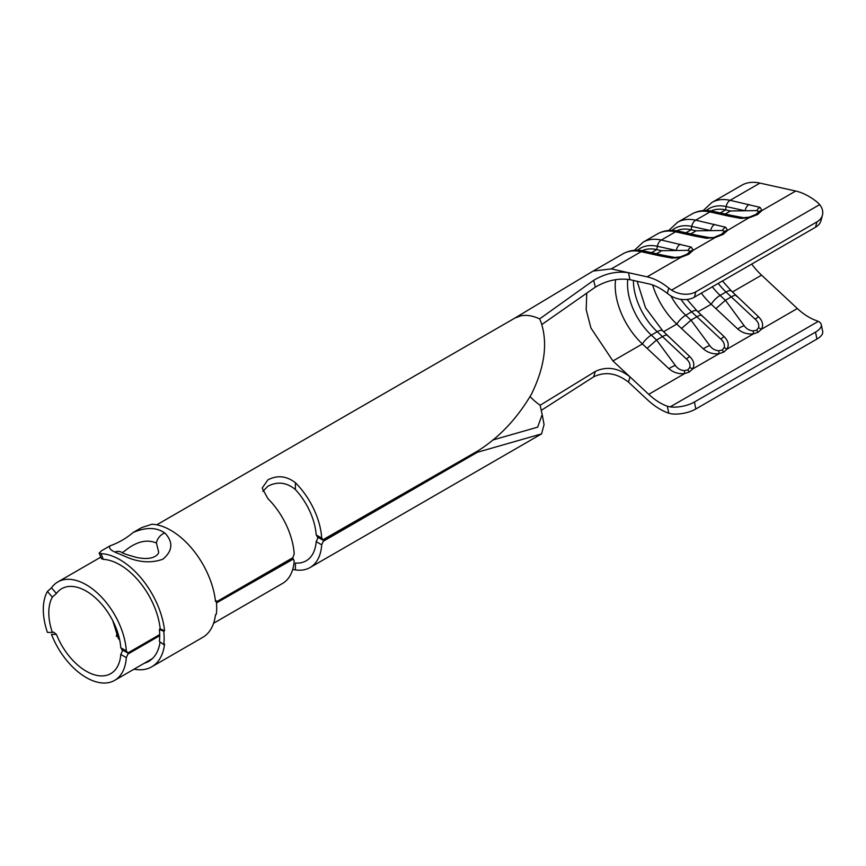 <?xml version="1.0" encoding="UTF-8"?>
<svg xmlns="http://www.w3.org/2000/svg" width="866" height="866" viewBox="0 0 866 866"><rect width="100%" height="100%" fill="white"/><g stroke="black" fill="none" stroke-linecap="round" stroke-linejoin="round"><path stroke-width="1.3" d="M660.054 282.067A62.276 35.95 -120 0 0 647.108 276.839L628.51 272.714L629.972 279.686L648.721 283.853A54.493 31.457 60 0 1 660.054 288.421A54.493 31.457 60 0 1 667.34 293.433L668.747 288.086A62.276 35.95 -120 0 0 660.054 282.067M668.747 288.086L671.583 290.121A19.463 13.737 14.8 0 0 695.831 291.82L816.93 221.902A19.463 13.737 14.8 0 0 822.44 215.125A19.463 13.737 14.8 0 0 819.68 204.614L817.363 202.287A62.276 35.95 -120 0 0 808.671 196.268A62.276 35.95 -120 0 0 795.724 191.04L759.947 183.094A62.276 35.95 -120 0 0 741.761 185.237L711.939 202.46A62.276 35.95 60 0 1 730.125 200.317L759.947 183.094M749.285 217.149L755.899 214.432L758.941 211.553L756.754 210.611L745.096 210.774L726.163 206.573A7.783 5.618 102.5 0 1 730.125 200.317L760.056 207.375L762.037 210.481L757.588 214.519L749.588 217.669L740.939 218.416L728.88 216.164A7.783 5.618 -77.5 0 1 732.192 215.569L713.259 211.369C705.325 209.615 698.158 210.525 691.761 214.108A62.276 35.95 -120 0 1 709.947 211.954A7.783 5.618 -77.5 0 1 713.259 211.369M668.79 230.464L677.537 222.313A62.276 35.95 60 0 1 695.723 220.17L725.654 227.238L727.635 230.345L723.186 234.383L715.186 237.533L706.537 238.28L694.478 236.028A7.783 5.618 -77.5 0 1 697.79 235.433L678.857 231.233C670.923 229.479 663.757 230.388 657.359 233.961A62.276 35.95 -120 0 1 675.545 231.817A7.783 5.618 -77.5 0 1 678.857 231.233M634.388 250.328L643.135 242.177A62.276 35.95 60 0 1 661.321 240.034L691.252 247.102L693.233 250.209L688.784 254.247L680.784 257.397L672.135 258.144L660.076 255.881A7.783 5.618 -77.5 0 1 663.388 255.297L644.456 251.097C636.521 249.343 629.355 250.252 622.957 253.825A62.276 35.95 -120 0 1 641.143 251.681A7.783 5.618 -77.5 0 1 644.456 251.097M695.831 291.82L694.424 297.146A19.463 13.737 -165.2 0 1 670.176 295.458L667.34 293.433M52.361 597.118L47.424 591.456L51.473 587.819L56.431 593.491L52.361 597.118A49.037 28.318 -120 0 0 52.361 632.451L53.616 632.115L56.431 634.41L51.473 634.367A56.82 32.811 60 0 0 86.232 677.558A56.82 32.811 60 0 0 114.648 680.373L152.438 658.55M56.431 593.491A49.037 28.318 60 0 1 61.713 588.685A49.037 28.318 60 0 1 86.232 591.121A49.037 28.318 60 0 1 120.785 647.779L122.452 649.803M628.51 382.123L647.108 399.464A62.276 35.95 -120 0 0 668.747 413.201L667.34 406.23A54.493 31.457 60 0 1 648.721 394.322L629.972 376.84L628.489 382.101C616.7 373.019 605.085 371.276 593.632 376.862L595.353 371.427L540.146 405.256L542.192 414.511L537.656 427.155L492.559 440.069M119.66 639.801A49.037 28.318 60 0 1 118.361 638.599L112.742 620.651M122.907 650.312A3.897 2.252 120 0 0 122.463 650.756L120.785 654.447A49.037 28.318 60 0 1 110.751 673.629A49.037 28.318 60 0 1 86.232 671.204A49.037 28.318 60 0 1 56.431 634.41M216.413 601.924L292.74 557.856L294.191 554.034A56.82 32.811 -120 0 0 267.875 498.589L262.171 488.078L267.875 479.894C277.282 474.958 286.451 475.889 295.393 482.698L295.393 489.539C286.581 482.319 277.401 481.225 267.875 486.248L262.82 491.379M295.393 489.539A49.037 28.318 60 0 1 316.187 534.961L317.854 536.996M159.712 635.287L129.164 652.932A3.897 2.252 -60 0 0 127.962 653.938L126.306 657.64A56.82 32.811 60 0 1 114.648 680.373M213.599 623.249L282.522 583.446A56.82 32.811 -120 0 0 294.191 560.713L292.74 558.808A3.897 2.252 -60 0 0 291.539 559.176L291.268 559.025M292.297 558.299L293.477 558.981L216.489 602.909M318.309 537.494A3.897 2.252 120 0 0 317.865 537.948L316.187 541.64A49.037 28.318 60 0 1 306.153 560.822A49.037 28.318 60 0 1 295.393 563.041L295.393 569.882L292.686 569.514M542.192 414.511L544.065 424.6L541.553 433.898L477.177 452.323A194.601 112.353 120 0 0 468.484 457.021L468.203 456.869M468.484 457.021L324.566 540.113A3.897 2.252 -60 0 0 323.364 541.12L321.708 544.822L316.187 541.64M295.393 569.882A56.82 32.811 -120 0 0 310.05 567.555A56.82 32.811 -120 0 0 321.708 544.822M47.424 591.456A56.82 32.811 -120 0 0 47.424 632.397L52.361 632.451M51.473 587.819A56.82 32.811 60 0 1 57.816 581.952A56.82 32.811 60 0 1 86.232 584.767A56.82 32.811 60 0 1 126.306 650.961L127.962 652.986L159.712 634.659M295.393 482.698A56.82 32.811 -120 0 1 321.708 538.143L323.364 540.168A3.897 2.252 -60 0 0 324.566 539.799L468.484 456.707A194.601 112.353 120 0 0 477.177 451.37L477.74 450.97C499.346 437.406 517.294 418.386 531.583 393.911C544.779 366.838 547.918 342.936 541.012 322.206L539.637 318.894L593.632 280.357C605.053 273.515 616.668 270.971 628.489 272.703L628.51 272.714M121.705 649.619L127.832 652.986L159.701 634.583M667.34 406.23L670.176 406.89A19.463 7.989 -11.4 0 0 694.424 402.019L815.523 332.1A19.463 7.989 -11.4 0 0 821.293 324.631A19.463 7.989 -11.4 0 0 818.273 321.383L815.956 320.431A54.493 31.457 60 0 1 797.337 308.523L761.56 275.15A54.493 31.457 60 0 1 751.699 264.087M322.617 539.973L477.74 450.97M216.468 602.53L291.539 559.176M127.962 652.986A3.897 2.252 -60 0 0 129.164 652.607L159.712 634.973M216.435 602.227L291.539 558.862A3.897 2.252 -60 0 0 292.74 557.856M637.138 281.277L645.473 307.679L662.761 330.888L689.823 356.608C693.937 360.786 694.857 364.922 692.573 369.013L689.368 371.958L684.692 373.56C678.738 374.22 673.477 372.596 668.909 368.678A11.68 4.438 -32.6 0 1 675.361 365.452C677.515 368.526 680.503 370.258 684.302 370.616L687.777 369.912L689.726 367.487C690.505 364.478 689.423 361.652 686.478 359.033L657.218 331.71A47.673 27.528 60 0 1 633.425 280.454M687.009 299.441L697.162 311.024L724.225 336.744C728.338 340.923 729.259 345.058 726.975 349.15L723.77 352.105L719.094 353.696C713.14 354.356 707.879 352.733 703.311 348.825A11.68 4.438 -32.6 0 1 709.763 345.588C711.917 348.673 714.905 350.394 718.704 350.762L722.179 350.048L724.128 347.634C724.907 344.614 723.824 341.789 720.88 339.169L691.62 311.847A47.673 27.528 60 0 1 680.979 299.344M652.65 284.979A54.493 31.457 -120 0 0 676.801 324.09L703.311 348.825M736.457 295.728L758.627 316.88C762.74 321.059 763.66 325.194 761.376 329.286L758.172 332.241L753.496 333.832C747.542 334.503 742.281 332.88 737.713 328.961A11.68 4.438 -32.6 0 1 744.165 325.724C746.319 328.809 749.307 330.531 753.106 330.899L756.581 330.195L758.529 327.77C759.309 324.75 758.226 321.935 755.282 319.305L726.022 291.994A47.673 27.528 60 0 1 718.228 283.409M701.33 293.163A54.493 31.457 -120 0 0 711.202 304.226L737.713 328.961M694.424 402.019L695.831 408.979A19.463 7.989 168.6 0 1 671.583 413.851L668.747 413.201M821.293 324.631L822.7 331.591A19.463 7.989 168.6 0 1 816.93 339.061L815.523 332.1M695.831 408.979L816.93 339.061M615.585 279.664A54.493 31.457 -120 0 0 642.399 343.954L668.909 368.678M627.796 279.307A47.673 27.528 -120 0 0 651.319 335.12A11.68 4.46 133 0 0 642.399 343.954L612.944 360.96L629.972 376.84C618.313 367.823 606.774 366.026 595.353 371.427M629.972 279.686L629.95 279.686C618.346 277.943 606.817 280.422 595.353 287.122L541.802 324.555M694.424 297.146L815.523 227.238L816.93 221.902M822.44 215.125L821.033 220.462A19.463 13.737 -165.2 0 1 815.523 227.238M714.883 237.013L721.497 234.296L724.539 231.417L722.352 230.475L696.08 230.832L690.797 233.885M676.638 230.811A55.467 32.02 60 0 1 691.176 229.75L696.08 230.832M714.656 224.381A7.783 5.618 102.5 0 0 710.694 230.637L691.761 226.427L691.176 229.75L685.904 232.792M725.654 227.238A7.783 6.062 107.9 0 0 722.352 230.475M750.768 216.695L727.635 230.345A7.783 6.885 -154.6 0 0 724.539 231.417M723.186 234.383L721.497 234.296M647.108 276.839L680.784 257.397L680.449 256.877L687.095 254.149L690.137 251.281A7.783 6.885 -154.6 0 1 693.233 250.209L715.186 237.533L709.243 237.587L697.79 235.433M706.537 238.28A7.783 5.109 -81.9 0 1 709.243 237.587M670.858 295.869A47.673 27.528 -120 0 0 685.72 315.256L690.981 320.171L696.849 316.783M691.014 320.149L709.763 345.588M702.423 316.404C702.012 314.683 700.172 314.802 696.892 316.761M724.225 336.744A11.68 1.938 129.5 0 0 720.88 339.169M690.981 320.171L681.51 328.485M690.137 251.281L687.95 250.339L661.678 250.696L656.396 253.749M642.236 250.664A55.467 32.02 60 0 1 656.774 249.603L661.678 250.696M749.058 204.517A7.783 5.618 102.5 0 0 745.096 210.774L730.482 210.968L725.199 214.021M711.04 210.947A55.467 32.02 60 0 1 725.578 209.886L730.482 210.968M760.056 207.375A7.783 6.062 107.9 0 0 756.754 210.611M795.724 191.04L762.037 210.481A7.783 6.885 -154.6 0 0 758.941 211.553M757.588 214.519L755.899 214.432M740.939 218.416A7.783 5.109 -81.9 0 1 743.645 217.723L749.22 217.171M743.645 217.723L732.192 215.569M680.254 244.234A7.783 5.618 102.5 0 0 676.292 250.49L657.359 246.29L656.774 249.603L651.503 252.656M691.252 247.102A7.783 6.062 107.9 0 0 687.95 250.339M688.784 254.247L687.095 254.149M681.964 256.412L680.416 256.899M672.135 258.144A7.783 5.109 -81.9 0 1 674.841 257.44L663.388 255.297M712.328 286.808A47.673 27.528 -120 0 0 720.122 295.403L725.383 300.307L731.25 296.919M725.416 300.285L744.165 325.724M662.761 330.888A11.68 4.46 133 0 0 657.218 331.71L651.319 335.12L656.58 340.035L662.447 336.647M647.108 348.349L656.58 340.035L675.361 365.452M736.446 295.728L731.564 291.16A11.68 4.46 133 0 0 726.022 291.994L720.122 295.403A11.68 4.46 133 0 0 711.202 304.226L698.028 311.836M736.825 296.551C736.414 294.819 734.574 294.938 731.294 296.897M758.627 316.88A11.68 1.938 129.5 0 0 755.282 319.305M725.383 300.307L715.911 308.621M668.022 336.268C667.61 334.547 665.77 334.666 662.49 336.625M689.823 356.608A11.68 1.938 129.5 0 0 686.478 359.033M593.632 376.862L541.391 410.267M595.353 287.122L593.632 280.357M476.397 451.868L477.177 452.323L323.364 541.12M476.874 451.565L477.74 452.084L323.235 541.282M164.746 532.98L165.363 533.521C173.384 542.441 172.561 551.003 162.895 559.198C151.193 563.387 138.712 562.51 125.44 556.567L114.875 552.064C110.263 549.91 108.64 547.842 110.014 545.851C118.436 542.863 126.165 538.403 133.191 532.471C145.997 527.037 156.508 527.199 164.746 532.98A10.121 7.08 131.5 0 0 156.421 543.025C147.826 539.399 138.528 541.088 128.547 548.081L122.377 552.703M114.875 552.064A10.121 8.13 -60.6 0 1 121.5 552.237C121.987 553.06 126.934 554.77 136.352 557.368C142.738 558.765 148.054 558.841 152.297 557.617C156.053 556.275 158.197 554.489 158.716 552.281L156.421 543.025M103.335 559.339A57.405 33.146 60 0 1 119.952 564.827A57.405 33.146 60 0 1 160.21 628.922L159.376 629.398A57.405 33.146 60 0 1 159.376 641.435L163.75 644.607A63.64 36.74 -120 0 0 163.75 631.26L164.572 630.784A63.64 36.74 -120 0 0 119.952 559.739A63.64 36.74 -120 0 0 100.986 553.634L103.335 559.339L101.484 558.722L99.146 553.049L100.986 553.634M160.08 641.944A57.405 33.146 60 0 1 148.649 661.418A57.405 33.146 60 0 1 144.276 663.269M134.035 669.18A63.64 36.74 -120 0 0 151.766 666.809A63.64 36.74 -120 0 0 164.572 644.131L163.75 644.607M151.766 666.809L202.676 637.408A63.64 36.74 -120 0 0 215.482 614.741L216.316 614.265A63.64 36.74 -120 0 0 216.316 600.917L215.482 601.394A63.64 36.74 -120 0 0 170.862 530.338A63.64 36.74 -120 0 0 151.907 524.233L141.548 527.643L133.191 532.471M99.146 553.049L101.647 550.679L110.014 545.851M164.572 630.784L160.21 628.922M117.202 631.043L116.434 636.521M163.75 631.26L159.376 629.398M216.316 600.917L215.385 600.517M530.111 396.596A49.037 28.318 -120 0 0 540.146 405.256M159.712 635.687L127.832 654.101M539.637 318.894C532.817 315.722 526.55 314.694 520.845 315.809L514.967 318.028L156.768 524.818M292.87 557.693L216.403 601.848M126.306 657.64L120.785 654.447M126.306 650.961L120.785 647.779M323.364 540.168L477.177 451.37M127.962 653.938L159.712 635.612M216.489 602.833L292.74 558.808M689.726 367.487A11.68 7.426 -160.8 0 1 692.573 369.013L719.094 353.696A11.68 3.951 -87.6 0 0 718.704 350.762M663.627 331.7L676.801 324.09A11.68 4.46 133 0 1 685.72 315.256L691.62 311.847A11.68 4.46 133 0 1 697.162 311.024M758.529 327.77A11.68 7.426 -160.8 0 1 761.376 329.286L797.337 308.523M732.43 291.972L761.56 275.15M637.549 250.242A58.379 33.709 -120 0 1 657.359 246.29A7.783 5.618 102.5 0 1 661.321 240.034L675.545 231.817L694.478 236.028M724.128 347.634A11.68 7.426 -160.8 0 1 726.975 349.15L753.496 333.832A11.68 3.951 -87.6 0 0 753.106 330.899M728.88 216.164L709.947 211.954L695.723 220.17A7.783 5.618 102.5 0 0 691.761 226.427A58.379 33.709 -120 0 0 671.951 230.378M670.176 406.89L818.273 321.383M648.721 394.322L684.692 373.56A11.68 3.951 -87.6 0 0 684.302 370.616M612.944 360.96L590.948 328.052L586.195 309.768L586.747 293.228M671.583 290.121L819.68 204.614M660.076 255.881L641.143 251.681L611.331 268.893L628.489 272.703M611.331 268.893L593.145 271.047L622.957 253.825M723.77 352.105A11.68 6.744 -120 0 0 722.179 350.048M706.353 210.514A58.379 33.709 -120 0 1 726.163 206.573L725.578 209.886L720.306 212.928M758.172 332.241A11.68 6.744 -120 0 0 756.581 330.195M689.368 371.958A11.68 6.744 -120 0 0 687.777 369.912M321.708 538.143L316.187 534.961M310.05 567.555L541.553 433.898M57.816 581.952L100.824 557.119M643.135 242.177L657.359 233.961M677.537 222.313L691.761 214.108M716.366 236.559L714.851 237.013M703.192 210.6L711.939 202.46M680.449 256.877L674.841 257.44M722.439 280.974L731.564 291.16M593.156 271.036L514.967 318.028M322.607 539.983L317.108 536.801"/></g></svg>
